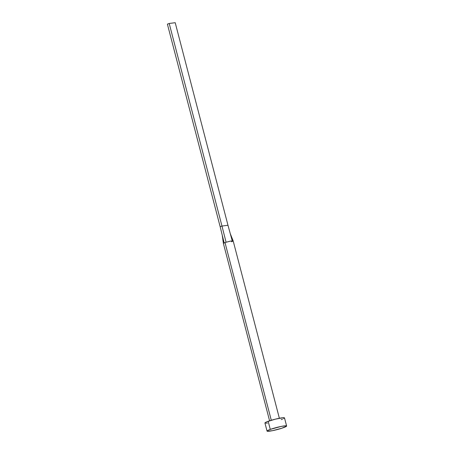 <?xml version="1.0" encoding="UTF-8"?>
<svg xmlns="http://www.w3.org/2000/svg" width="454" height="454" viewBox="0 0 454 454"><rect width="100%" height="100%" fill="white"/><g stroke="black" fill="none" stroke-linecap="round" stroke-linejoin="round"><path stroke-width="0.68" d="M233.174 240.961L230.587 241.097L226.086 242.254A5.051 0.545 165.4 0 0 225.014 242.612L271.288 420.273L225.014 242.612A5.051 0.545 165.4 0 0 224.168 242.941A5.051 0.545 165.4 0 0 223.396 243.463L269.591 420.807M270.283 429.399A10.107 1.09 -14.6 0 1 280.68 426.522A10.107 1.09 -14.6 0 1 286.61 426.005A10.107 1.09 -14.6 0 1 283.375 427.702A10.107 1.09 -14.6 0 1 272.979 430.579A10.107 1.09 -14.6 0 1 267.048 431.101A10.107 1.09 -14.6 0 1 270.283 429.399L268.172 421.295L270.283 429.399L281.037 426.448L285.237 425.812L286.599 426.096L281.832 428.23L272.621 430.653L267.145 431.204L267.996 430.335L270.283 429.399M286.61 426.005L284.499 417.901A10.107 1.09 165.4 0 0 278.574 418.423A10.107 1.09 165.4 0 0 268.172 421.295A10.107 1.09 165.4 0 0 264.937 422.997L267.048 431.101M267.451 423.071L266.311 423.19M265.499 423.196L264.949 422.901L266.878 421.789L275.232 419.19L283.126 417.708L284.403 417.794L283.551 418.662M282.558 419.104L281.27 419.604M223.413 243.492A5.051 0.545 -14.6 0 1 224.168 242.941L220.156 226.699L224.168 242.941A5.051 0.545 -14.6 0 1 225.014 242.612A5.051 0.545 -14.6 0 1 226.086 242.254L221.972 226.041L220.156 226.699L167.39 24.13L220.156 226.699L221.972 226.041L226.086 242.254L230.36 241.148L233.174 240.909L230.28 233.691L227.976 225.269L232.238 240.841M232.403 241.437A5.051 0.545 -14.6 0 1 231.563 241.766M227.976 225.269L221.972 226.041L169.206 23.477L175.21 22.7L227.976 225.269L221.972 226.041L169.206 23.477L175.21 22.7L227.976 225.269M167.39 24.13L169.206 23.477L167.39 24.13M279.369 418.259L233.174 240.915M222.256 235.189L223.396 243.452"/></g></svg>
